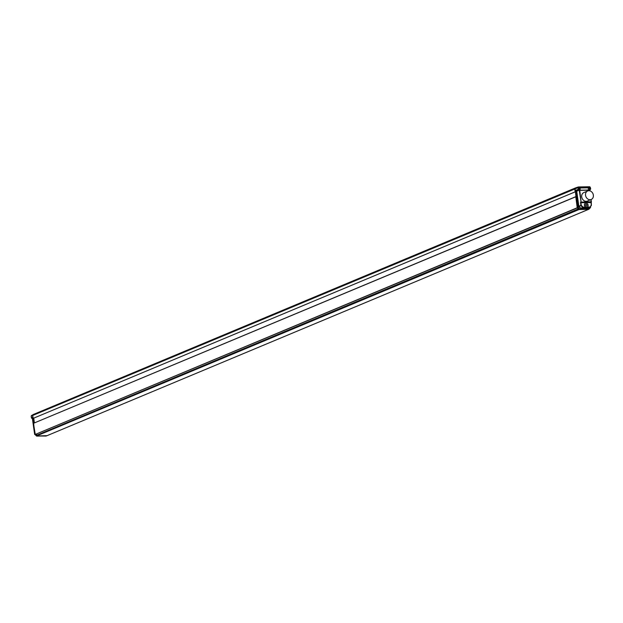<?xml version="1.0" encoding="UTF-8"?>
<svg xmlns="http://www.w3.org/2000/svg" width="623" height="623" viewBox="0 0 623 623"><rect width="100%" height="100%" fill="white"/><g stroke="black" fill="none" stroke-linecap="round" stroke-linejoin="round"><path stroke-width="0.93" d="M588.61 209.344L46.429 435.929L36.897 436.108L37.178 435.064L36.173 434.067M46.484 435.672L36.422 435.999L579.04 209.538L588.571 209.351L46.507 435.898M33.486 423.453L35.262 434.449L577.217 207.747L575.792 196.775L33.72 423.204L575.792 196.751M575.154 191.853L33.175 418.376L575.317 191.798M575.13 191.666L574.764 188.878L32.622 415.448L32.941 414.653L575.045 188.099M35.309 434.418L577.241 207.926L575.013 188.146L574.764 188.878L578.471 187.593L590.293 187.367L590.627 188.979M32.894 414.684L575.013 188.146L32.972 414.645M33.214 418.313L32.622 415.448L32.988 418.22L32.56 417.947M34.39 422.924L33.767 418.126L34.39 422.924M35.176 434.449L34.701 434.433L33.65 423.344M45.689 435.843L36.484 436.014M578.884 209.538L588.727 209.351L589.397 208.705L579.468 209.25L577.887 207.693L577.264 207.973L578.837 209.515L579.663 208.892L578.837 209.515M590.308 187.437L590.682 189.01L589.701 189.89L589.825 190.84M585.932 208.635L589.397 208.705L588.751 209.344M586.165 208.394L588.338 208.144M585.97 208.541L583.081 208.83L585.978 208.775A3.294 2.733 67.3 0 0 586.274 208.503L586.274 208.487M585.456 208.845L587.263 208.051A3.037 2.523 -112.7 0 1 584.724 207.591L584.74 207.101L583.019 208.417A3.068 2.547 67.3 0 0 583.268 208.588M577.264 207.973L578.284 207.537L579.663 208.892L583.081 208.83A3.294 2.733 67.3 0 1 582.723 208.565L582.894 208.456M575.707 190.911L576.111 190.84L578.284 207.537L577.887 207.693L575.707 190.911L576.111 190.84L576.711 191.214L578.814 206.563L581.072 208.604L582.723 208.565L584.6 207.545L582.964 207.576L583.105 207.132L580.737 208.456M589.397 208.705L590.565 207.467M590.316 187.367L589.592 186.752L578.494 186.955L575.013 188.146M587.676 190.973L583.837 192.577A4.602 3.824 67.3 0 0 583.26 200.053A4.602 3.824 67.3 0 0 587.38 201.073L591.227 199.469A4.602 3.824 -112.7 0 1 587.1 198.449A4.602 3.824 -112.7 0 1 587.676 190.973A4.602 3.824 -112.7 0 1 591.795 191.993A4.602 3.824 -112.7 0 1 591.227 199.469M578.471 187.593L578.012 187.663M577.996 187.749L578.448 189.626L578.199 189.283L575.878 190.303L576.127 190.638L578.977 189.828L578.533 187.655M576.555 191.012L575.722 190.599M579.234 189.4L579.74 190.077L578.977 189.828L576.657 190.84L578.86 206.19L580.893 208.323L582.723 207.475L580.854 205.629L581.251 205.31L578.666 206.252M579.74 190.077L581.142 202.397L579.234 190.163L576.711 191.214M580.652 202.093L591.422 201.797L591.102 202.21L581.018 202.452L591.095 202.561L580.916 202.724L580.652 202.093L580.854 205.629L578.814 206.563M591.375 205.138L591.258 201.891M591.383 205.224L590.012 207.257M588.244 207.031L588.011 207.521L588.244 207.031L589.888 207L589.856 207.42L591.25 205.123L590.962 199.578M587.987 207.529L587.987 207.529A3.037 2.523 -112.7 0 1 587.263 208.051L588.042 207.49M588.151 205.154A2.243 1.869 67.3 0 0 584.343 205.224A2.243 1.869 67.3 0 0 588.151 205.154A2.243 1.869 -112.7 0 1 584.343 205.224A2.243 1.869 -112.7 0 1 588.151 205.154M588.883 190.179L588.797 190.007A1.121 0.592 88.9 0 1 588.346 189.158A1.121 0.592 88.9 0 1 588.54 188.045A1.005 0.833 -112.7 0 1 588.797 190.007L580.535 190.163A1.005 0.833 -112.7 0 1 580.099 190.046L580.099 190.046A1.005 0.833 -112.7 0 1 579.577 188.8L579.577 188.8A1.005 0.833 -112.7 0 1 580.286 188.201A1.121 0.592 -91.1 0 0 580.091 189.322A1.121 0.592 -91.1 0 0 580.535 190.163L580.628 190.334A1.207 1.005 67.3 0 1 580.317 187.982L588.579 187.819A1.207 1.005 67.3 0 1 588.883 190.179L580.628 190.334M587.014 205.169A0.896 0.748 67.3 0 0 585.488 205.201A0.896 0.748 67.3 0 0 587.014 205.169M31.43 417.885L31.173 416.102L32.622 415.455L32.879 414.716L31.173 416.102L577.988 187.679L578.479 186.962M36.422 435.999L46.063 436.045M34.701 434.433L33.408 423.772M36.344 435.765L37.209 435.259M34.615 434.122L32.412 418.742L34.608 434.052M32.1 418.321L32.466 418.765M31.197 416.156L31.539 418.08M32.271 417.472L32.567 417.846L32.271 417.472L31.602 418.158L32.458 418.703L33.292 418.368M578.697 209.383L36.773 435.859M578.401 209.087L37.201 435.267M578.245 208.939L37.178 435.064L35.721 434.254M578.066 187.032L575.115 188.068M590.44 206.688L590.526 207.358M590.425 207.303L590.355 206.805M589.662 186.799L578.557 187.009L578.518 187.593L590.254 187.367L589.833 186.799L590.682 189.01L589.833 189.96L589.95 190.872M590.028 189.197L589.701 189.89M591.071 199.531L591.367 201.774M591.048 202.6L591.375 205.403L589.997 207.303L588.089 208.269M588.104 207.475L589.747 207.443L587.917 208.471M586.656 208.316L587.98 208.292M587.941 207.171A2.663 2.212 -112.7 0 1 585.083 207.225M582.778 208.394L581.072 208.604M584.74 207.101L583.105 207.132L581.251 205.31L580.916 202.724L580.41 202.802M580.317 187.982L588.579 187.819M36.71 435.204L35.745 434.247M35.223 434.457L34.654 434.441L33.253 423.624L33.665 423.258M36.516 435.789L35.075 434.511M32.552 418.22L31.664 418.158L32.489 417.831M33.066 418.368L32.606 418.345M33.307 418.329L33.93 423.118L33.284 418.329M31.641 415.323L31.212 416.148M35.262 434.449L577.248 207.942M575.777 196.666L33.72 423.204M33.175 418.376L575.154 191.868M590.581 207.428L590.479 206.641M575.084 188.076L578.494 186.955L589.599 186.744M591.095 202.241L591.126 199.508M590.004 190.895L589.997 189.618M580.099 190.046L579.577 188.8M35.02 434.527L36.438 435.898L36.749 435.469M33.097 418.376L32.466 417.776"/></g></svg>
